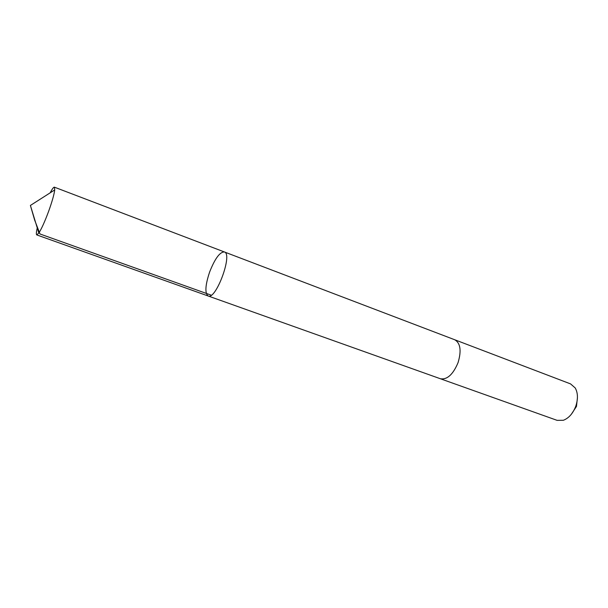 <?xml version="1.0" encoding="UTF-8"?>
<svg xmlns="http://www.w3.org/2000/svg" width="608" height="608" viewBox="0 0 608 608"><rect width="100%" height="100%" fill="white"/><g stroke="black" fill="none" stroke-linecap="round" stroke-linejoin="round"><path stroke-width="0.91" d="M454.533 339.682L454.761 339.766C460.469 343.117 461.571 350.732 458.067 362.611C453.074 374.482 447.176 379.863 440.382 378.746L208.141 295.982C215.939 300.223 233.062 253.794 224.375 251.955C219.815 251.94 214.89 258.651 209.608 272.08C205.23 285.266 204.744 293.238 208.141 295.982C215.939 300.223 233.062 253.794 224.375 251.955L54.401 187.173L54.728 189.924C54.082 194.689 52.03 201.879 48.564 211.5C44.817 221.578 41.572 228.76 38.828 233.046L36.792 234.924C36.108 234.559 36.26 232.21 37.255 227.878M50.175 192.835C52.227 188.89 53.641 187.006 54.401 187.173M224.375 251.955L454.754 339.766C460.469 343.117 461.578 350.732 458.075 362.611C453.074 374.482 447.176 379.863 440.382 378.754L440.162 378.67M454.761 339.766L570.562 383.899L575.236 387.98C577.942 392.897 578.14 398.924 575.829 406.06C573.01 413.425 568.837 418.167 563.327 420.288L557.118 420.356L440.382 378.754M577.433 397.7L576.468 406.44L571.307 414.314M38.828 233.046L30.4 205.443L34.664 220.119L39.984 233.981L211.257 295.176M208.141 295.982L36.792 234.924M30.4 205.443L54.728 189.924"/></g></svg>
